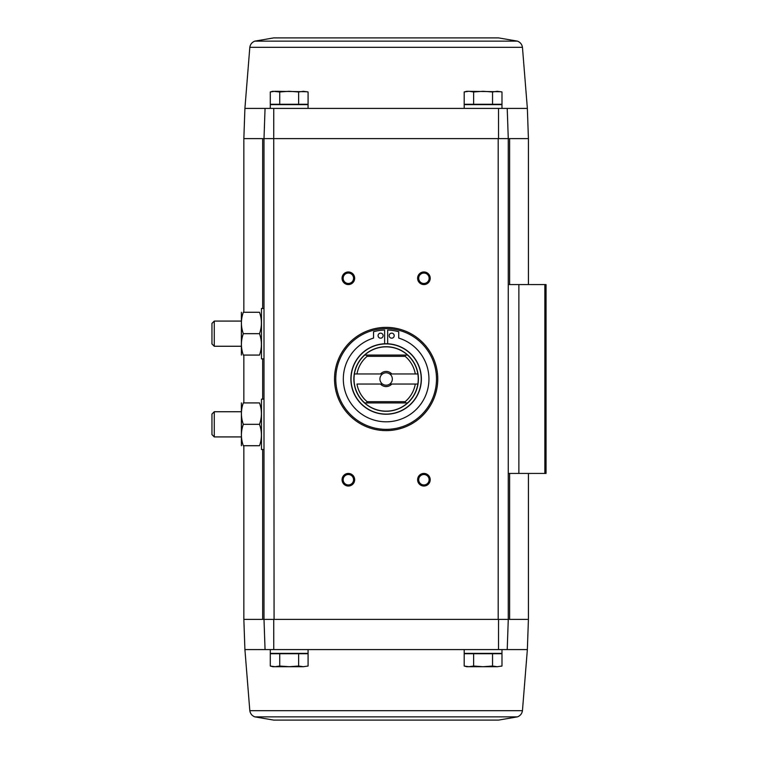 <?xml version="1.0" encoding="UTF-8"?>
<svg xmlns="http://www.w3.org/2000/svg" width="758" height="758" viewBox="0 0 758 758"><rect width="100%" height="100%" fill="white"/><g stroke="black" fill="none" stroke-linecap="round" stroke-linejoin="round"><path stroke-width="1.14" d="M507.216 108.413L265.054 108.413L270.293 108.413L270.293 104.632L308.07 104.632L308.07 108.413L464.199 108.413L464.199 104.632L501.976 104.632L501.976 108.413L527.36 108.413L528.421 138.629L508.267 138.629L507.216 108.413L508.267 138.629L264.002 138.629L273.723 138.629L273.742 108.413M265.054 108.413L264.002 138.629L265.054 108.413L244.91 108.413L243.849 138.629L264.002 138.629L264.002 619.371L265.054 649.587L244.91 649.587L243.849 619.371L243.849 445.732M498.575 720.1L273.695 720.1L498.575 720.1L517.477 716.86C520.291 715.732 521.959 713.676 522.452 710.682L527.36 649.587L507.216 649.587L508.267 619.371L509.603 619.371L509.603 473.437M243.849 619.371L264.002 619.371L265.054 649.587L270.293 649.587L270.293 653.368L308.07 653.368L308.07 649.587L464.199 649.587L464.199 653.368L501.976 653.368L501.976 649.587L507.216 649.587L508.267 619.371L508.267 138.629L498.195 138.629L498.195 619.371L264.002 619.371L274.074 619.371L273.723 138.629M279.73 653.747L270.284 653.747L270.284 666.036L275.002 666.708L279.73 666.036L289.177 666.708L298.633 666.036L303.361 666.708L308.08 666.036L303.361 666.708L308.08 666.036L308.08 653.747L279.73 653.747L279.73 666.036M473.636 653.747L464.19 653.747L464.19 666.036L468.908 666.708L473.636 666.036L483.092 666.708L492.539 666.036L497.267 666.708L501.985 666.036L501.985 653.747L473.636 653.747L473.636 666.036M498.527 108.413L498.546 138.629M386.135 327.371A51.629 51.629 0 0 1 430.847 404.81A51.629 51.629 0 0 1 341.432 404.81A51.629 51.629 0 0 1 386.135 327.371M348.358 473.437A6.291 6.291 0 0 1 353.815 482.874A6.291 6.291 0 0 1 342.91 482.874A6.291 6.291 0 0 1 348.358 473.437M348.358 271.97A6.291 6.291 0 0 1 353.815 281.417A6.291 6.291 0 0 1 342.91 281.417A6.291 6.291 0 0 1 348.358 271.97M423.911 271.97A6.291 6.291 0 0 1 429.36 281.417A6.291 6.291 0 0 1 418.454 281.417A6.291 6.291 0 0 1 423.911 271.97M423.911 473.437A6.291 6.291 0 0 1 429.36 482.874A6.291 6.291 0 0 1 418.454 482.874A6.291 6.291 0 0 1 423.911 473.437M507.216 649.587L265.054 649.587M498.546 619.371L508.267 619.371L498.546 619.371L498.527 649.587M273.742 649.587L273.723 619.371M508.267 473.437L546.044 473.437L546.044 284.563L508.267 284.563M527.36 649.587L528.421 619.371L509.603 619.371M423.911 474.527A5.202 5.202 0 0 1 428.422 482.334A5.202 5.202 0 0 1 419.401 482.334A5.202 5.202 0 0 1 423.911 474.527M423.911 273.06A5.202 5.202 0 0 1 428.422 280.867A5.202 5.202 0 0 1 419.401 280.867A5.202 5.202 0 0 1 423.911 273.06M348.358 273.06A5.202 5.202 0 0 1 352.868 280.867A5.202 5.202 0 0 1 343.857 280.867A5.202 5.202 0 0 1 348.358 273.06M348.358 474.527A5.202 5.202 0 0 1 352.868 482.334A5.202 5.202 0 0 1 343.857 482.334A5.202 5.202 0 0 1 348.358 474.527M501.047 666.263L501.985 666.036M492.539 653.747L492.539 666.036M464.19 666.036L466.72 666.708L497.267 666.708M298.633 653.747L298.633 666.036M270.284 666.036L272.814 666.708L303.361 666.708M308.08 104.253L270.284 104.253L270.284 91.964L275.002 91.292L270.284 91.964L272.814 91.292L279.73 91.964L289.177 91.292L298.633 91.964L303.361 91.292L308.08 91.964L308.08 104.253M501.985 104.253L464.19 104.253L464.19 91.964L468.908 91.292L473.636 91.964L483.092 91.292L492.539 91.964L497.267 91.292L501.985 91.964L501.985 104.253M501.047 91.737L466.72 91.292L464.19 91.964M492.539 104.253L492.539 91.964M473.636 104.253L473.636 91.964M501.985 91.964L497.267 91.292M307.142 91.737L275.002 91.292M298.633 104.253L298.633 91.964M279.73 104.253L279.73 91.964M308.08 91.964L303.361 91.292M527.36 108.413L522.452 47.318L249.818 47.318C250.32 44.324 251.978 42.268 254.792 41.14L273.695 37.9L498.575 37.9L273.695 37.9M367.109 401.664A29.59 29.59 0 0 1 356.98 384.041L382.534 384.041A6.187 6.187 0 0 1 382.534 373.959L354.422 373.959A32.111 32.111 0 0 0 364.721 402.924L364.655 402.924A32.158 32.158 0 0 0 407.615 402.924L405.615 402.924L405.16 401.664L367.109 401.664L366.664 402.924L364.721 402.924M407.548 402.924A32.111 32.111 0 0 0 417.848 384.041L415.289 384.041L417.848 384.041A32.111 32.111 0 0 0 417.848 373.959L389.735 373.959A6.187 6.187 0 0 1 389.735 384.041L391.763 384.041A7.552 7.552 0 0 1 380.507 384.041M405.16 401.664A29.59 29.59 0 0 0 415.289 384.041L391.763 384.041M356.98 373.959L354.422 373.959A32.111 32.111 0 0 1 364.721 355.076L366.664 355.076L367.109 356.336A29.59 29.59 0 0 0 356.98 373.959M417.848 373.959L415.289 373.959A29.59 29.59 0 0 0 405.16 356.336L405.615 355.076L407.548 355.076A32.111 32.111 0 0 1 417.848 373.959M380.507 373.959A7.552 7.552 0 0 1 391.763 373.959M405.16 356.336L367.109 356.336M364.655 355.076A32.158 32.158 0 0 1 407.615 355.076L364.721 355.076M386.135 343.744A35.256 35.256 0 0 1 416.663 396.624A35.256 35.256 0 0 1 355.606 396.624A35.256 35.256 0 0 1 386.135 343.744A35.256 35.256 0 0 1 416.663 396.624A35.256 35.256 0 0 1 355.606 396.624A35.256 35.256 0 0 1 386.135 343.744M386.135 328.631A50.369 50.369 0 0 1 429.758 404.185A50.369 50.369 0 0 1 342.521 404.185A50.369 50.369 0 0 1 386.135 328.631M384.628 343.772L384.628 330.043A47.214 47.214 0 0 0 373.542 331.729L373.542 338.087A42.808 42.808 0 0 0 351.371 403.986A42.808 42.808 0 0 0 420.898 403.986A42.808 42.808 0 0 0 398.727 338.087L398.727 331.729A47.214 47.214 0 0 0 387.651 330.043L387.651 343.772M394.198 335.661A2.52 2.52 0 0 0 390.417 333.482A2.52 2.52 0 0 0 390.417 337.841A2.52 2.52 0 0 0 394.198 335.661M383.112 335.661A2.52 2.52 0 0 0 379.332 333.482A2.52 2.52 0 0 0 379.332 337.841A2.52 2.52 0 0 0 383.112 335.661M407.615 402.924L364.655 402.924M389.735 384.041A6.187 6.187 0 0 1 382.534 384.041M382.534 373.959A6.187 6.187 0 0 1 389.735 373.959M264.002 449.513L261.482 449.513L261.482 399.144L264.002 399.144M241.395 402.924L241.395 445.732M243.309 445.732C240.798 438.617 240.798 431.482 243.309 424.328C240.798 417.213 240.798 410.078 243.309 402.924C240.798 402.924 240.798 402.924 243.309 402.924L259.511 402.924C262.022 410.04 262.022 417.175 259.511 424.328C262.022 431.444 262.022 438.588 259.511 445.732C262.012 445.732 262.012 445.732 259.511 445.732L243.309 445.732C240.798 445.732 240.798 445.732 243.309 445.732M259.511 424.328L243.309 424.328M259.511 402.924C262.012 402.924 262.012 402.924 259.511 402.924M214.268 436.921L214.268 411.736L211.956 414.058L211.956 434.599L214.268 436.921L241.338 436.921M264.002 358.856L261.482 358.856L261.482 308.487L264.002 308.487M241.395 312.268L241.395 355.076M243.309 355.076C240.798 347.96 240.798 340.825 243.309 333.672C240.798 326.556 240.798 319.412 243.309 312.268C240.798 312.268 240.798 312.268 243.309 312.268L259.511 312.268C262.022 319.383 262.022 326.518 259.511 333.672C262.022 340.787 262.022 347.922 259.511 355.076C262.012 355.076 262.012 355.076 259.511 355.076L243.309 355.076C240.798 355.076 240.798 355.076 243.309 355.076M259.511 333.672L243.309 333.672M259.511 312.268C262.012 312.268 262.012 312.268 259.511 312.268M214.268 346.264L214.268 321.079L211.956 323.401L211.956 343.942L214.268 346.264L241.338 346.264M262.666 619.371L262.666 449.513M262.666 399.144L262.666 358.856M262.666 308.487L262.666 138.629M518.87 473.437L518.87 284.563M544.85 473.437L544.85 284.563M509.603 284.563L509.603 138.629M522.452 710.682L249.818 710.682C250.32 713.676 251.978 715.732 254.792 716.86L273.695 720.1M517.477 716.86L254.792 716.86M254.792 41.14L517.477 41.14L498.575 37.9M386.135 346.719A32.281 32.281 0 0 1 414.086 395.136A32.281 32.281 0 0 1 358.183 395.136A32.281 32.281 0 0 1 386.135 346.719M386.135 343.914A35.086 35.086 0 0 1 416.521 396.548A35.086 35.086 0 0 1 355.748 396.548A35.086 35.086 0 0 1 386.135 343.914M528.421 619.371L528.421 473.437M528.421 284.563L528.421 138.629M243.849 402.924L243.849 355.076M243.849 312.268L243.849 138.629M244.91 649.587L249.818 710.682M249.818 47.318L244.91 108.413M522.452 47.318C521.959 44.324 520.291 42.268 517.477 41.14M214.268 411.736L241.338 411.736M214.268 321.079L241.338 321.079"/></g></svg>
